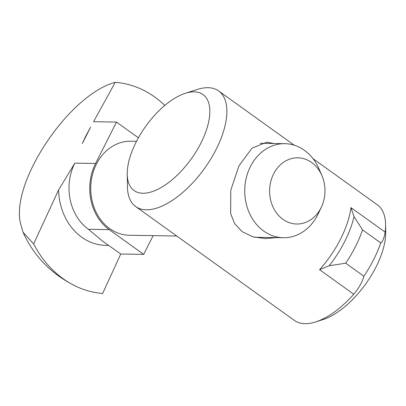 <?xml version="1.0" encoding="UTF-8"?>
<svg xmlns="http://www.w3.org/2000/svg" width="406" height="406" viewBox="0 0 406 406"><rect width="100%" height="100%" fill="white"/><g stroke="black" fill="none" stroke-linecap="round" stroke-linejoin="round"><path stroke-width="0.61" d="M185.293 93.309L197.341 89.447A71.146 33.728 125.7 0 1 207.989 87.691A71.146 33.728 125.7 0 1 218.626 90.939A71.146 33.728 125.7 0 1 210.77 159.015A71.146 33.728 125.7 0 1 146.307 209.8A71.146 33.728 125.7 0 1 135.675 206.547A71.146 33.728 125.7 0 1 127.443 186.867L127.24 174.215A59.088 28.014 125.7 0 1 185.293 93.309A59.088 28.014 125.7 0 1 194.134 91.847A59.088 28.014 125.7 0 1 200.904 143.074A59.088 28.014 125.7 0 1 142.912 193.261A59.088 28.014 125.7 0 1 127.24 174.215M135.675 206.547L294.401 320.435A71.146 33.728 -54.3 0 0 305.033 323.683A71.146 33.728 -54.3 0 0 315.68 321.928A71.146 33.728 -54.3 0 0 353.763 294.213C358.879 288.118 362.259 282.129 363.893 276.247A78.378 37.159 -54.3 0 0 380.726 242.92C382.746 241.57 384.208 237.972 385.127 232.125A71.146 33.728 -54.3 0 0 385.578 224.508A71.146 33.728 -54.3 0 0 377.347 204.827L313.046 158.685M276.572 237.611L265.321 238.637L252.913 236.825L242.138 231.664L234.638 223.61L230.644 213.566L230.781 190.155L238.997 165.77L252.075 148.088L266.869 142.181L273.948 143.501M385.578 224.508L385.7 232.1A63.909 30.298 125.7 0 1 322.912 319.608L315.68 321.928M345.719 263.205L329.225 265.732A72.435 34.343 -54.3 0 0 354.032 216.621L362.553 229.882A78.378 37.159 125.7 0 1 345.719 263.205L363.893 276.247M362.553 229.882L380.726 242.92M353.763 294.213L319.598 269.701L329.225 265.732M319.598 269.701A71.146 33.728 -54.3 0 0 350.962 207.613L354.032 216.621M116.481 122.079L93.563 121.714L115.279 82.316C69.467 94.431 10.911 181.264 20.407 223.092L23.061 232.288L33.632 243.955L58.56 189.983L74.846 163.141A48.233 40.346 90.9 0 0 88.447 229.288L102.342 240.946L120.755 254.014L143.678 254.379L109.173 229.623A48.233 40.346 -89.1 0 1 95.572 163.471L116.481 122.079L138.395 137.801M115.279 82.316A105.809 88.503 -89.1 0 1 164.806 105.423M321.435 206.953L318.37 213.49A47.03 39.336 -89.1 0 1 317.715 214.835A47.03 39.336 -89.1 0 1 283.322 237.718A47.03 39.336 -89.1 0 1 249.619 213.622A47.03 39.336 -89.1 0 1 250.431 166.561A47.03 39.336 -89.1 0 1 284.829 143.678A47.03 39.336 -89.1 0 1 319.086 169.018L321.938 175.646A33.104 27.689 -89.1 0 1 321.435 206.953A33.104 27.689 -89.1 0 1 320.973 207.902A33.104 27.689 -89.1 0 1 282.941 219.316A33.104 27.689 -89.1 0 1 273.608 173.92A33.104 27.689 -89.1 0 1 298.278 157.822A33.104 27.689 -89.1 0 1 321.938 175.646M136.517 141.298L130.833 141.207A47.03 39.336 90.9 0 0 96.435 164.09A47.03 39.336 90.9 0 0 95.623 211.156A47.03 39.336 90.9 0 0 129.326 235.252L176.737 236.013M85.722 136.213L82.322 143.551L90.604 127.159L85.722 136.213A57.515 48.106 -89.1 0 1 86.158 135.959M33.632 243.955A105.809 88.503 90.9 0 0 76.572 286.58A105.809 88.503 90.9 0 0 102.642 293.467L120.755 254.014M153.148 235.632L143.678 254.379M350.962 207.613L385.127 232.125M58.56 189.983A57.515 48.106 90.9 0 0 81.713 237.211A57.515 48.106 90.9 0 0 108.432 245.315M95.572 163.471L74.846 163.141M88.447 229.288L109.173 229.623M218.626 90.939L294.254 145.206M284.829 143.678L260.155 143.282M76.572 286.58C51.978 274.72 34.145 256.622 23.061 232.288M283.322 237.718L254.511 237.256"/></g></svg>
